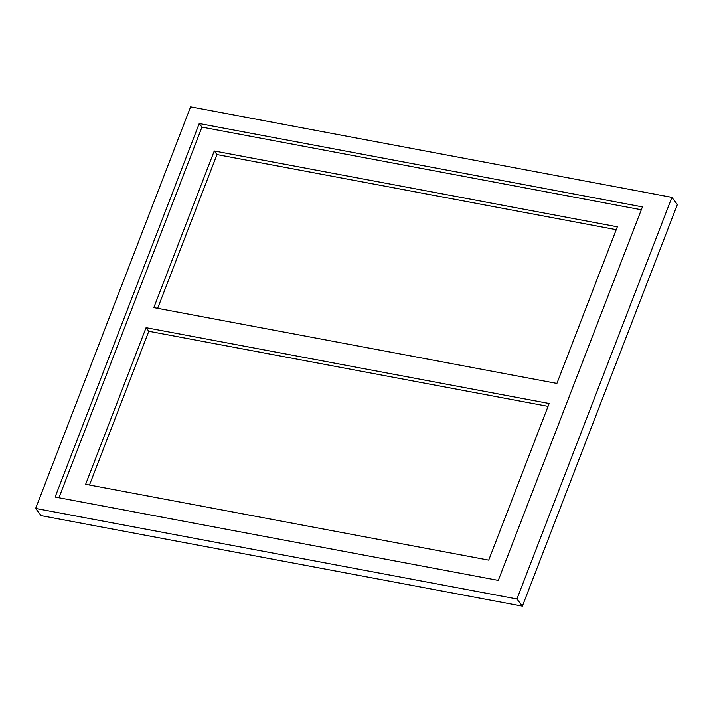 <?xml version="1.0" encoding="UTF-8"?>
<svg xmlns="http://www.w3.org/2000/svg" width="713" height="713" viewBox="0 0 713 713"><rect width="100%" height="100%" fill="white"/><g stroke="black" fill="none" stroke-linecap="round" stroke-linejoin="round"><path stroke-width="1.07" d="M671.896 197.367L677.35 204.56L522.388 606.157L41.104 515.633L35.65 508.44L190.612 106.843L671.896 197.367L516.934 598.973L522.388 606.157M516.934 598.973L35.65 508.44M199.23 123.536L55.115 497.032L498.289 580.391L642.413 206.904L199.23 123.536L201.957 127.128L58.947 497.745M641.299 209.774L201.957 127.128M617.333 226.805L214.256 150.987L153.821 307.606L556.898 383.425L617.333 226.805M549.153 403.505L146.076 327.686L85.64 484.314L488.717 560.133L549.153 403.505M214.256 150.987L216.984 154.578L157.653 308.328M146.076 327.686L148.803 331.278L89.473 485.036M616.228 229.675L216.984 154.578M548.039 406.374L148.803 331.278"/></g></svg>
